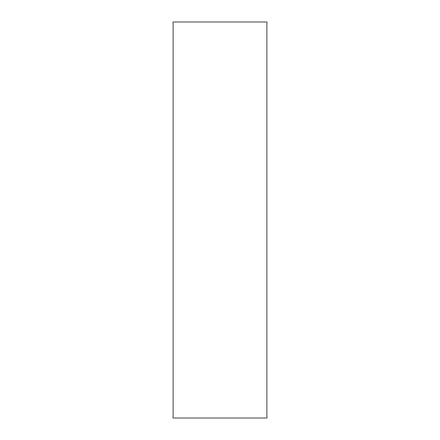 <?xml version="1.0" encoding="UTF-8"?>
<svg xmlns="http://www.w3.org/2000/svg" width="440" height="440" viewBox="0 0 440 440"><rect width="100%" height="100%" fill="white"/><g stroke="black" fill="none" stroke-linecap="round" stroke-linejoin="round"><path stroke-width="0.66" d="M173.107 22L266.893 22L266.893 418L173.107 418L173.107 22"/></g></svg>
